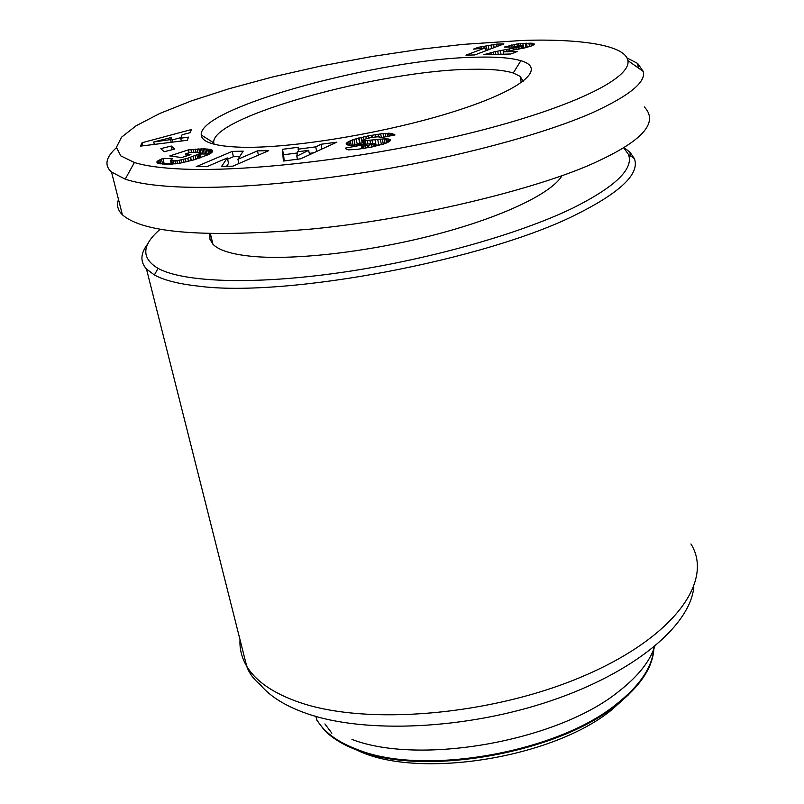<?xml version="1.0" encoding="UTF-8"?>
<svg xmlns="http://www.w3.org/2000/svg" width="804" height="804" viewBox="0 0 804 804"><rect width="100%" height="100%" fill="white"/><g stroke="black" fill="none" stroke-linecap="round" stroke-linejoin="round"><path stroke-width="1.21" d="M520.942 40.542C554.68 39.004 624.226 40.602 627.924 60.601C631.552 80.581 558.87 112.671 454.129 136.931C350.624 160.659 244.386 171.604 183.613 169.121C162.207 168.257 145.795 166.046 134.389 162.508L120.751 155.855L116.419 147.313L121.555 137.182L136.107 125.776L159.735 113.495L191.201 100.972L228.989 88.752L272.476 76.993L321.087 65.998L372.031 56.491L420.452 49.245L462.762 44.411L520.942 40.542M627.08 57.978L637.672 63.446L643.26 71.445C646.175 82.209 628.959 96.088 591.613 113.083C541.434 135.012 455.587 157.443 375.89 170.709C292.907 183.915 226.326 189.282 176.136 186.809C153.986 185.674 137.012 183.121 125.213 179.161L111.525 172.046C104.118 165.443 105.746 157.323 116.409 147.695M623.844 147.594L629.894 152.077L634.336 158.519C640.054 173.393 621.211 191.804 577.825 213.733C488.078 259.782 285.229 298.123 197.925 286.073C178.287 283.872 163.775 280.164 154.378 274.948L146.489 269.049C139.946 261.692 140.429 253.24 147.936 243.682M623.653 147.715L628.487 154.489C633.884 168.951 615.271 186.84 572.659 208.166C518.279 234.497 425.025 260.647 338.846 272.827C252.597 285.018 183.292 282.244 158.087 268.395C141.001 258.144 141.725 245.079 160.247 229.2M561.996 175.654C552.227 192.92 503.716 216.537 437.637 234.034C371.619 251.531 296.475 260.375 252.979 256.446C232.235 254.496 218.879 250.416 212.909 244.225L209.924 239.19L209.955 233.602M316.876 720.263L323.901 729.65C332.062 738.313 343.881 745.419 359.368 750.966C424.753 776.634 557.031 753.338 616.176 705.239C640.215 686.294 652.768 667.531 653.843 648.979M324.896 723.922L331.851 733.208M356.916 750.082C416.181 779.689 551.846 758.805 611.563 709.982L628.396 694.847M477.345 57.164C496.591 56.692 511.093 57.868 520.861 60.692C547.142 68.189 523.123 89.566 455.587 111.063C388.412 132.59 291.49 148.74 241.089 147.222C215.12 146.338 201.834 142.268 201.251 135.002C198.025 107.937 380.865 58.23 477.345 57.164M523.143 81.345L520.148 76.36L513.243 73.003C504.188 70.199 490.641 68.953 472.591 69.285C381.97 69.657 209.583 117.002 213.784 142.871L214.085 144.228M644.265 106.882C658.637 121.856 643.652 139.755 599.292 160.559C546.76 186.176 421.316 218.326 312.525 228.939C206.809 238.054 143.434 233.331 122.389 214.779C117.756 210.216 116.459 205.12 118.51 199.503M283.39 161.041L282.425 149.323L298.475 147.212L298.113 149.172L315.731 146.871L320.957 144.268L336.846 142.177L300.626 158.82L283.39 161.041M166.217 164.488L156.991 162.79L157.755 160.971L162.88 158.358L172.649 158.599L170.478 160.488L176.91 160.77L187.734 158.267L199.08 153.906L199.693 152.81L197.975 152.207L189.834 152.489L185.684 153.855L190.92 154.529L181.714 157.554L169.755 155.956L188.427 149.856L204.558 148.82L210.367 149.534L212.758 150.921L211.864 152.489L208.025 154.77L194.096 159.815L179.453 163.282L166.217 164.488M142.107 142.73L191.362 129.555L190.186 132.68L182.086 134.75L180.709 138.218L188.508 137.112L187.312 140.288L140.449 146.127L142.107 142.73L142.871 145.825M164.157 151.725L160.83 148.639L171.272 146.037L174.689 149.102L164.157 151.725M221.643 166.327L227.301 157.946L207.221 166.528L196.186 166.669L232.185 151.393L243.19 151.162L237.924 159.292L257.471 150.881L268.707 150.649L232.838 166.187L221.643 166.327M372.393 146.881L357.237 149.373L348.665 149.866L346.434 149.423L345.358 148.107L361.127 145.212L363.106 146.016L367.438 145.624L374.795 143.464L351.278 145.243L347.408 144.931L346.192 144.157L346.303 143.444L348.775 141.494L353.931 139.373L368.413 135.836L383.036 133.564L391.478 133.333L395.005 134.971L379.95 137.866L379.739 137.323C380.493 136.539 377.408 136.65 370.483 137.655L363.096 139.685L362.574 140.459L363.89 140.73L384.171 138.881L388.362 138.981L390.503 140.027L389.015 141.755L385.488 143.413L372.393 146.881M523.856 48.119L523.213 45.516L522.288 45.255L512.781 47.024L504.49 47.034L516.952 43.989L530.831 43.165L533.967 43.607L534.288 44.31L531.404 45.959L524.7 47.938L503.214 51.858L517.344 51.476L510.801 53.999L483.807 54.702L495.334 51.607L521.113 46.672L523.193 45.707L522.821 43.366M465.958 55.164L485.103 47.928L473.476 49.144L478.34 47.305L496.641 44.119L503.887 43.898L474.822 54.933L465.958 55.164M297.359 152.971L283.621 154.76L282.425 149.323M283.621 154.76L284.154 160.941M321.972 149.011L320.957 144.268M316.716 151.433L315.731 146.871M298.656 151.634L298.113 149.172M313.761 152.79L309.299 153.363M212.698 151.453L212.447 150.408M212.407 151.936L211.975 150.077M211.894 152.469L211.271 149.795M211.181 153.001L210.367 149.534M210.266 153.584L209.261 149.303M209.12 154.217L207.924 149.112M208.919 154.318L207.402 149.052M208.638 154.278L207.221 154.147L205.985 148.921M207.221 154.147L205.784 154.046L204.558 148.82M205.784 154.046L204.306 153.996L203.07 148.78M204.306 153.996L202.819 153.986L201.593 148.77M202.819 153.986L201.271 154.016L200.045 148.81M201.271 154.016L200.055 154.077L198.819 148.871M197.925 152.207L197.151 148.971M195.985 152.107L195.282 149.122M193.854 152.157L193.181 149.323M191.573 152.328L190.92 149.564M189.111 152.73L188.427 149.856M186.216 156.076L185.684 153.855M200.839 157.644L199.693 152.81M200.779 157.664L199.734 153.242M200.226 157.855L199.261 153.775M200.025 157.926L199.08 153.906M199.09 158.247L198.186 154.438M197.774 158.669L196.92 155.031M196.055 159.222L195.221 155.725M193.895 159.875L193.091 156.509M191.362 160.589L190.588 157.363M191.091 160.659L190.327 157.443M188.468 161.353L187.734 158.267M186.046 161.936L185.332 158.961M183.774 162.438L183.081 159.564M181.674 162.87L180.99 160.056M179.734 163.232L179.061 160.438M177.583 163.584L176.91 160.77M175.634 163.865L174.93 160.961M174.006 164.066L173.262 161.011M172.639 164.217L171.835 160.911M172.036 164.277L171.192 160.79M171.413 164.328L170.478 160.488M171.373 164.328L170.347 160.076M171.242 163.785L164.157 163.584L162.88 158.358M164.157 163.584L162.679 164.217L161.373 159.001M160.931 163.976L159.885 159.715M159.483 163.704L158.659 160.368M158.358 163.433L157.755 160.971M157.825 163.252L157.353 161.302M157.142 162.931L156.88 161.865M180.95 137.605L172.086 139.976M181.382 141.022L180.709 138.218M171.272 146.037L172.167 149.735M226.617 166.267L228.557 163.343L227.301 157.946M258.426 155.102L257.471 150.881M238.899 163.554L237.924 159.292M239.662 156.609L233.411 156.72L232.185 151.393M233.411 156.72L227.592 159.212M390.402 140.499L390.211 139.564M389.9 141.112L389.518 139.213M388.925 141.805L388.362 138.981M387.548 142.539L386.804 138.861M386.593 142.961L385.769 138.841M385.116 143.544L384.171 138.881M383.337 144.157L382.292 138.971M381.518 144.71L380.121 139.142M381.247 144.73L378.825 144.941L377.689 139.363M378.825 144.941L376.111 145.233L374.976 139.655M376.111 145.233L375.177 145.343M370.554 143.373L369.91 140.248M367.79 143.695L367.147 140.539M365.83 143.936L365.167 140.7M364.574 144.087L363.89 140.73M363.579 144.197L362.835 140.599M393.015 135.353L392.653 133.544M391.92 135.564L391.478 133.333M390.593 135.816L390.061 133.193M389.166 136.097L388.573 133.162M387.628 136.389L386.995 133.223M385.83 136.73L385.146 133.353M383.759 137.132L383.036 133.564M381.408 137.584L380.664 133.856M378.563 136.911L378.021 134.228M375.548 136.951L375.086 134.68M372.352 137.343L371.92 135.213M371.669 137.454L371.227 135.323M368.845 137.966L368.413 135.836M366.252 138.569L365.8 136.348M363.85 139.323L363.348 136.851M363.036 142.7L362.202 142.891L361.066 137.373M362.202 142.891L360.081 143.413L358.946 137.906M360.081 143.413L358.453 138.027M359.599 143.544L357.237 144.197L356.102 138.69M357.237 144.197L355.066 144.891L353.931 139.373M353.067 145.182L352.001 140.057M355.066 144.891L354.474 145.102M351.227 145.243L350.303 140.76M351.197 145.243L350.263 140.77M349.549 145.212L348.775 141.494M348.212 145.092L347.609 142.177M347.197 144.851L346.775 142.831M346.524 144.529L346.303 143.444M346.343 144.328L346.192 143.635M375.367 146.258L374.795 143.464M375.096 146.318L374.563 143.715M373.458 146.66L372.996 144.418M371.669 147.021L371.237 144.901M368.885 147.544L368.453 145.464M367.87 147.725L367.438 145.624M365.408 148.157L364.956 145.936M363.609 148.459L363.106 146.016M363.076 148.549L362.544 145.976M362.152 148.69L361.539 145.715M361.86 148.73L361.127 145.212M523.625 48.17L523.193 45.707M522.449 48.431L522.087 46.341M521.454 48.622L521.113 46.672M518.731 49.144L518.419 47.346M518.369 49.215L518.057 47.426M516.269 49.587L515.967 47.838M513.404 50.079L513.113 48.371M506.842 51.175L506.55 49.486M503.565 51.788L503.264 50.079M500.992 54.25L500.349 50.612M498.249 54.32L497.686 51.134M495.827 54.391L495.334 51.607M493.746 54.441L493.324 52.049M491.214 54.511L490.882 52.642M488.551 54.571L488.329 53.315M486.088 54.642L485.968 53.999M503.626 54.19L503.214 51.858M534.117 44.471L533.967 43.607M533.283 45.094L532.982 43.336M532.68 45.406L532.318 43.245M531.313 45.989L530.831 43.165M529.494 46.632L528.891 43.155M527.203 47.305L526.499 43.195M525.997 47.607L525.243 43.245M520.831 45.295L520.53 43.557M518.721 45.506L518.429 43.788M517.263 45.778L516.952 43.989M514.58 46.471L514.228 44.451M511.927 47.024L511.575 45.004M511.897 47.024L511.545 45.014M509.575 47.034L509.314 45.577M507.103 47.034L506.962 46.25M485.616 50.833L485.103 47.928M497.063 46.491L496.641 44.119M496.721 46.622L496.299 44.21M494.158 47.597L493.666 44.843M491.586 48.572L491.023 45.416M488.973 49.557L488.319 45.928M487.103 50.27L486.38 46.26M484.149 48.069L483.887 46.622M481.475 48.441L481.214 46.984M478.611 48.773L478.34 47.305M309.59 154.7L308.646 150.338L297.57 151.775L296.787 156.167L297.45 159.222M296.787 156.167L308.646 150.338M172.609 142.117L171.473 137.444L153.715 141.976L154.308 144.398M171.202 142.288L170.559 139.625L171.473 137.444M153.715 141.976L170.559 139.625M240.014 639.682C239.491 648.969 241.723 657.813 246.707 666.214C255.682 681.199 273.169 693.219 299.148 702.274C366.523 725.891 491.656 715.429 582.85 676.335C674.395 637.401 714.042 580.779 690.937 543.966M146.489 269.049L246.707 666.214C249.019 672.988 253.592 679.209 260.406 684.847C270.164 696.596 285.651 706.173 306.877 713.6C364.875 733.891 465.747 729.55 550.217 701.028C634.808 672.556 690.274 625.331 693.822 587.031M316.696 719.53C324.052 732.364 338.213 742.584 359.187 750.212C424.572 775.86 556.881 752.544 616.045 704.465C640.537 685.149 653.109 666.074 653.763 647.24M351.951 739.409C419.407 765.589 556.881 741.328 618.125 691.922C637.592 676.878 649.793 661.722 654.727 646.446M372.614 143.172L371.971 140.007M390.422 135.846L389.89 133.183M509.736 50.682L509.445 48.994M627.924 60.601L643.26 71.445M158.087 268.395L154.378 274.948M210.377 233.612L212.909 244.225M513.243 73.003L520.861 60.692M520.148 76.36L521.263 82.732M630.477 155.855L629.894 152.077M628.487 154.489L634.336 158.519M316.706 718.957L315.731 716.284L313.872 715.841M638.356 67.978L637.672 63.446M111.525 172.046L122.389 214.779M134.389 162.508L125.213 179.161M363.348 144.228L362.574 140.459M394.694 135.032L394.553 134.278M213.784 142.871L201.251 135.002"/></g></svg>
